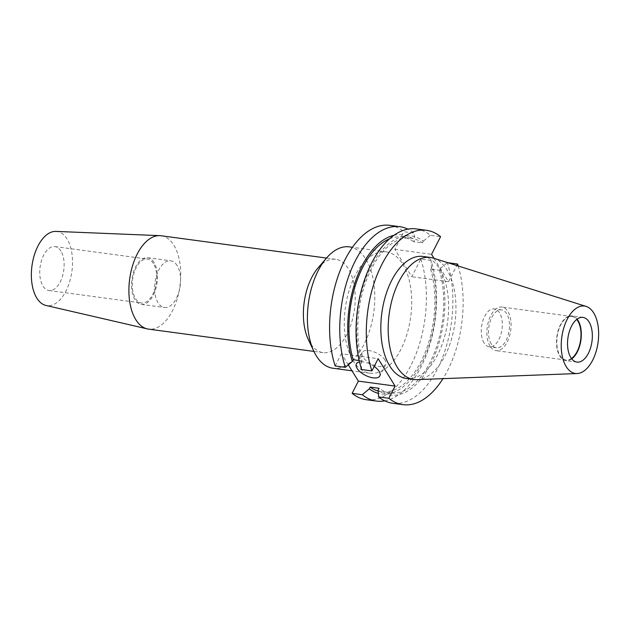 <?xml version="1.0" encoding="UTF-8"?>
<svg xmlns="http://www.w3.org/2000/svg" width="630" height="630" viewBox="0 0 630 630"><rect width="100%" height="100%" fill="white"/><g stroke="black" fill="none" stroke-linecap="round" stroke-linejoin="round"><path stroke-width="0.47" stroke-dasharray="3.15 2.36" d="M374.181 366.447A13.199 6.087 -152.9 0 0 359.494 361.951M384.969 359.998A13.199 6.087 -152.9 0 0 372.81 351.453A13.199 6.087 -152.9 0 0 362.203 352.501A13.199 6.087 -152.9 0 0 362.935 357.029A13.199 6.087 -152.9 0 0 375.086 365.573A13.199 6.087 -152.9 0 0 385.694 364.526A13.199 6.087 -152.9 0 0 384.969 359.998M402.743 264.159A61.236 32.988 -82.3 0 1 406.988 334.089A61.236 32.988 -82.3 0 1 369.81 373.204A61.236 32.988 -82.3 0 1 353.249 360.888A61.236 32.988 -82.3 0 1 349.004 290.966A61.236 32.988 -82.3 0 1 386.182 251.843A61.236 32.988 -82.3 0 1 402.743 264.159M349.28 246.865A61.236 32.988 -82.3 0 1 365.849 259.182A61.236 32.988 -82.3 0 1 370.093 329.112A61.236 32.988 -82.3 0 1 332.916 368.235M318.055 267.907A47.1 25.373 -82.3 0 1 335.593 259.276A47.1 25.373 -82.3 0 1 348.343 268.758A47.1 25.373 -82.3 0 1 351.603 322.544A47.1 25.373 -82.3 0 1 323.009 352.635A47.1 25.373 -82.3 0 1 310.267 343.161A47.1 25.373 -82.3 0 1 308.377 339.672M161.115 235.754A47.1 25.373 -82.3 0 1 173.856 245.227A47.1 25.373 -82.3 0 1 177.124 299.014A47.1 25.373 -82.3 0 1 148.522 329.112M55.928 231.399A37.406 20.152 -82.3 0 1 67.063 239.014A37.406 20.152 -82.3 0 1 69.387 282.602A37.406 20.152 -82.3 0 1 45.951 305.448M153.436 263.529A22.168 11.938 97.7 0 0 147.436 259.072A22.168 11.938 97.7 0 0 133.977 273.231A22.168 11.938 97.7 0 0 135.513 298.541A22.168 11.938 97.7 0 0 141.514 303.006A22.168 11.938 97.7 0 0 154.972 288.839A22.168 11.938 97.7 0 0 153.436 263.529M60.905 251.055A22.168 11.938 97.7 0 0 54.904 246.59A22.168 11.938 97.7 0 0 41.446 260.757A22.168 11.938 97.7 0 0 42.982 286.067A22.168 11.938 97.7 0 0 48.983 290.524A22.168 11.938 97.7 0 0 62.441 276.365A22.168 11.938 97.7 0 0 60.905 251.055M177.124 265.553A23.554 12.687 97.7 0 0 170.754 260.82A23.554 12.687 97.7 0 0 156.453 275.861A23.554 12.687 97.7 0 0 158.091 302.754A23.554 12.687 97.7 0 0 164.462 307.495A23.554 12.687 97.7 0 0 178.755 292.446A23.554 12.687 97.7 0 0 177.124 265.553M153.996 262.434A23.554 12.687 97.7 0 0 147.625 257.694A23.554 12.687 97.7 0 0 133.324 272.743A23.554 12.687 97.7 0 0 134.954 299.636A23.554 12.687 97.7 0 0 141.325 304.377A23.554 12.687 97.7 0 0 155.626 289.327A23.554 12.687 97.7 0 0 153.996 262.434M484.076 342.972A19.12 10.3 -82.3 0 1 482.753 321.135A19.12 10.3 -82.3 0 1 494.361 308.92A19.12 10.3 -82.3 0 1 499.535 312.771A19.12 10.3 -82.3 0 1 500.858 334.601A19.12 10.3 -82.3 0 1 489.25 346.815A19.12 10.3 -82.3 0 1 484.076 342.972M491.25 343.941A19.12 10.3 -82.3 0 1 489.927 322.103A19.12 10.3 -82.3 0 1 501.535 309.889A19.12 10.3 -82.3 0 1 506.701 313.74A19.12 10.3 -82.3 0 1 508.032 335.57A19.12 10.3 -82.3 0 1 496.424 347.784A19.12 10.3 -82.3 0 1 491.25 343.941M490.085 346.209A21.995 11.852 -82.3 0 1 488.565 321.095A21.995 11.852 -82.3 0 1 501.913 307.038A21.995 11.852 -82.3 0 1 507.867 311.464A21.995 11.852 -82.3 0 1 509.387 336.577A21.995 11.852 -82.3 0 1 496.038 350.634A21.995 11.852 -82.3 0 1 490.085 346.209M571.465 358.517A21.995 11.852 -82.3 0 1 565.968 360.061A21.995 11.852 -82.3 0 1 560.015 355.635A21.995 11.852 -82.3 0 1 558.495 330.522A21.995 11.852 -82.3 0 1 571.843 316.473A21.995 11.852 -82.3 0 1 576.734 319.418M571.741 358.88A22.554 12.151 -82.3 0 1 565.89 360.62A22.554 12.151 -82.3 0 1 559.787 356.084A22.554 12.151 -82.3 0 1 558.227 330.325A22.554 12.151 -82.3 0 1 571.922 315.913A22.554 12.151 -82.3 0 1 577.104 319.142M433.322 258.119A61.583 33.177 -82.3 0 1 446.953 269.829A61.583 33.177 -82.3 0 1 451.994 337.452A61.583 33.177 -82.3 0 1 416.934 379.638M422.951 256.449A61.583 33.177 -82.3 0 1 439.606 268.837A61.583 33.177 -82.3 0 1 443.874 339.161A61.583 33.177 -82.3 0 1 406.492 378.504M416.217 228.91A87.972 47.392 -82.3 0 1 430.337 235.281L440.591 236.659M361.636 369.542L361.155 362.699A80.246 43.234 -82.3 0 1 370.763 267.214A80.246 43.234 -82.3 0 1 423.368 241.117L422.454 242.897L413.611 241.707L414.524 239.92L414.044 233.084A87.972 47.392 -82.3 0 0 407.894 229.139M430.337 235.281L423.368 241.117M361.155 362.699L362.061 360.919A78.081 42.068 -82.3 0 1 367.385 277.736A78.081 42.068 -82.3 0 1 411.177 238.211A78.081 42.068 -82.3 0 1 422.454 242.897M362.061 360.919L359.155 360.525M389.529 238.817A78.081 42.068 -82.3 0 1 402.326 237.014A78.081 42.068 -82.3 0 1 413.611 241.707M393.955 235.297A80.246 43.234 -82.3 0 1 414.524 239.92M389.75 225.343A87.972 47.392 -82.3 0 1 403.869 231.714L414.044 233.084M458.16 265.97A87.972 47.392 -82.3 0 1 442.969 378.646M447.906 262.726L447.292 262.647A87.972 47.392 -82.3 0 1 442.551 357.438A87.972 47.392 -82.3 0 1 392.71 403.271M434.054 258.347L448.513 281.689L456.781 265.537M384.741 400.853A87.972 47.392 -82.3 0 0 428.715 348.382A87.972 47.392 -82.3 0 0 430.999 260.45L431.479 267.293L430.573 269.073L439.417 270.262L440.331 268.482A80.246 43.234 -82.3 0 1 430.723 363.967A80.246 43.234 -82.3 0 1 378.11 390.065M440.331 268.482L447.292 262.647M439.417 270.262A78.081 42.068 -82.3 0 1 434.094 353.446A78.081 42.068 -82.3 0 1 390.309 392.97A78.081 42.068 -82.3 0 1 379.024 388.285M430.573 269.073A78.081 42.068 -82.3 0 1 425.25 352.257A78.081 42.068 -82.3 0 1 381.457 391.781A78.081 42.068 -82.3 0 1 378.181 391.088M431.479 267.293A80.246 43.234 -82.3 0 1 425.337 355.32A80.246 43.234 -82.3 0 1 378.339 393.356M348.303 364.864L341.421 353.753L378.142 358.698M335.168 365.967L341.421 353.753M430.999 260.45L420.824 259.08L411.792 276.735L394.829 249.37L403.869 231.714M420.824 259.08A87.972 47.392 -82.3 0 1 416.084 353.871A87.972 47.392 -82.3 0 1 366.243 399.703M448.513 281.689L411.792 276.735M394.829 249.37L431.558 254.323M362.203 352.501L356.383 363.88M369.81 373.204L351.989 370.802M323.009 352.635L313.913 351.414M54.904 246.59L147.436 259.072M147.625 257.694L170.754 260.82M501.535 309.889L494.361 308.92M571.843 316.473L501.913 307.038M582.955 317.402L571.922 315.913M411.177 238.211L402.326 237.014M390.309 392.97L381.457 391.781M576.923 362.108L565.89 360.62M565.968 360.061L496.038 350.634M496.424 347.784L489.25 346.815M141.325 304.377L164.462 307.495M48.983 290.524L141.514 303.006M335.593 259.276L326.505 258.056M386.182 251.843L352.454 247.291M385.694 364.526L379.874 375.905"/><path stroke-width="0.94" d="M359.494 361.951A13.199 6.087 -152.9 0 0 356.383 363.88A13.199 6.087 -152.9 0 0 357.108 368.408A13.199 6.087 -152.9 0 0 369.267 376.953A13.199 6.087 -152.9 0 0 379.874 375.905A13.199 6.087 -152.9 0 0 379.142 371.377A13.199 6.087 -152.9 0 0 374.181 366.447M351.989 370.802L332.916 368.235A61.236 32.988 -82.3 0 1 316.355 355.911A61.236 32.988 -82.3 0 1 313.898 351.382A61.236 32.988 -82.3 0 1 326.482 258.079A61.236 32.988 -82.3 0 1 349.28 246.865L352.454 247.291M313.913 351.414L148.522 329.112A47.1 25.373 -82.3 0 1 147.262 328.884A47.1 25.373 -82.3 0 1 135.781 319.63A47.1 25.373 -82.3 0 1 132.19 266.955A47.1 25.373 -82.3 0 1 159.839 235.644A47.1 25.373 -82.3 0 1 161.115 235.754L326.505 258.056L318.055 267.907A47.1 25.373 -82.3 0 0 308.377 339.672L313.898 351.382M147.262 328.884L45.951 305.448A37.406 20.152 -82.3 0 1 36.823 298.1A37.406 20.152 -82.3 0 1 33.973 256.268A37.406 20.152 -82.3 0 1 55.928 231.399L159.839 235.644M576.734 319.418A21.995 11.852 -82.3 0 1 577.797 320.898A21.995 11.852 -82.3 0 1 580.451 341.169A21.995 11.852 -82.3 0 1 571.465 358.517M577.104 319.142A22.554 12.151 -82.3 0 1 578.025 320.45A22.554 12.151 -82.3 0 1 571.741 358.88M570.827 357.572A22.554 12.151 -82.3 0 1 569.26 331.813A22.554 12.151 -82.3 0 1 582.955 317.402A22.554 12.151 -82.3 0 1 589.058 321.938A22.554 12.151 -82.3 0 1 590.617 347.697A22.554 12.151 -82.3 0 1 576.923 362.108A22.554 12.151 -82.3 0 1 570.827 357.572M593.68 312.897A34.004 18.317 -82.3 0 1 596.468 350.241A34.004 18.317 -82.3 0 1 577.111 373.535A34.004 18.317 -82.3 0 1 566.197 366.613A34.004 18.317 -82.3 0 1 564.299 326.316A34.004 18.317 -82.3 0 1 586.16 306.432A34.004 18.317 -82.3 0 1 593.68 312.897M577.111 373.535L416.934 379.638A61.583 33.177 -82.3 0 1 413.831 379.496A61.583 33.177 -82.3 0 1 397.176 367.101A61.583 33.177 -82.3 0 1 392.907 296.785A61.583 33.177 -82.3 0 1 430.29 257.442A61.583 33.177 -82.3 0 1 433.322 258.119L586.16 306.432M413.831 379.496L406.492 378.504A61.583 33.177 -82.3 0 1 389.828 366.117A61.583 33.177 -82.3 0 1 385.56 295.793A61.583 33.177 -82.3 0 1 422.951 256.449L430.29 257.442M426.471 230.296A87.972 47.392 -82.3 0 0 376.63 276.129A87.972 47.392 -82.3 0 0 371.889 370.92L361.636 369.542A87.972 47.392 -82.3 0 1 366.377 274.743A87.972 47.392 -82.3 0 1 416.217 228.91L426.471 230.296A87.972 47.392 -82.3 0 1 440.591 236.659L431.558 254.323L434.054 258.347M359.155 360.525L353.217 359.722A78.081 42.068 -82.3 0 1 389.529 238.817M353.217 359.722L352.304 361.51A80.246 43.234 -82.3 0 1 393.955 235.297M352.304 361.51L345.342 367.345A87.972 47.392 -82.3 0 1 350.083 272.546A87.972 47.392 -82.3 0 1 399.924 226.713A87.972 47.392 -82.3 0 1 407.894 229.139M345.342 367.345L335.168 365.967A87.972 47.392 -82.3 0 1 339.909 271.176A87.972 47.392 -82.3 0 1 389.75 225.343L399.924 226.713M456.781 265.537L457.553 264.033A87.972 47.392 -82.3 0 1 458.16 265.97M442.969 378.646A87.972 47.392 -82.3 0 1 402.964 404.657A87.972 47.392 -82.3 0 1 388.844 398.286L378.591 396.908A87.972 47.392 -82.3 0 0 392.71 403.271L402.964 404.657M457.553 264.033L447.906 262.726M371.889 370.92L378.142 358.698L395.097 386.072L358.375 381.118L348.303 364.864M388.844 398.286L395.097 386.072M378.181 391.088A78.081 42.068 -82.3 0 1 370.18 387.088L379.024 388.285L378.11 390.065L378.591 396.908M378.339 393.356A80.246 43.234 -82.3 0 1 369.267 388.875L370.18 387.088M384.741 400.853A87.972 47.392 -82.3 0 1 376.417 401.074A87.972 47.392 -82.3 0 1 362.297 394.711L369.267 388.875M376.417 401.074L366.243 399.703A87.972 47.392 -82.3 0 1 352.123 393.341L358.375 381.118M362.297 394.711L352.123 393.341"/></g></svg>
